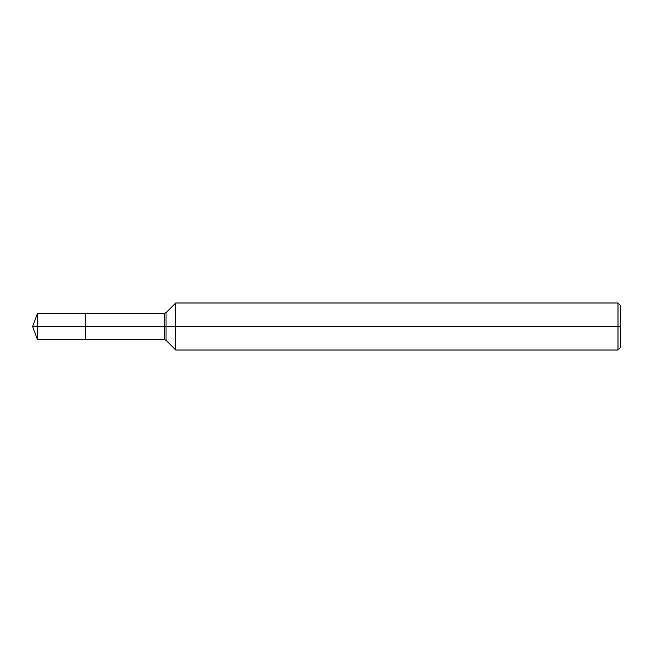 <?xml version="1.0" encoding="UTF-8"?>
<svg xmlns="http://www.w3.org/2000/svg" width="653" height="653" viewBox="0 0 653 653"><rect width="100%" height="100%" fill="white"/><g stroke="black" fill="none" stroke-linecap="round" stroke-linejoin="round"><path stroke-width="0.98" d="M175.73 350.008L175.73 302.992L617.999 302.992L617.999 350.008L175.73 350.008L166.025 340.295L166.025 312.705L175.73 302.992M164.776 313.22L164.776 339.78L85.543 339.78L85.543 313.22L37.482 313.22L85.543 313.22L85.543 339.78L85.543 313.22L164.776 313.22L166.025 312.705M617.999 350.008L620.35 347.657L620.35 305.343L617.999 302.992M37.482 339.78L37.482 313.22L37.482 339.78L85.543 339.78L37.482 339.78L32.65 326.5L620.35 326.5M85.543 326.5L32.65 326.5L37.482 313.22M164.776 339.78L166.025 340.295"/></g></svg>
